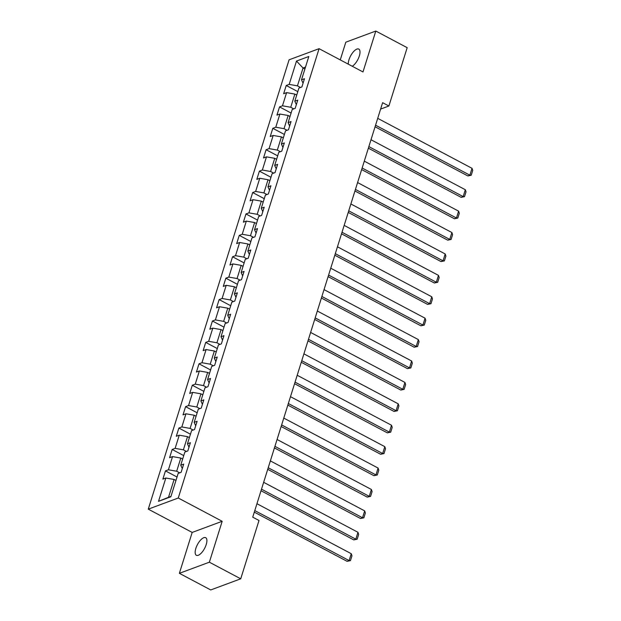 <?xml version="1.0" encoding="UTF-8"?>
<svg xmlns="http://www.w3.org/2000/svg" width="621" height="621" viewBox="0 0 621 621"><rect width="100%" height="100%" fill="white"/><g stroke="black" fill="none" stroke-linecap="round" stroke-linejoin="round"><path stroke-width="0.93" d="M206.219 544.555A9.952 4.044 -62.1 0 0 205.691 537.693A9.952 4.044 -62.1 0 0 195.84 548.413A9.952 4.044 -62.1 0 0 196.368 555.275A9.952 4.044 -62.1 0 0 206.219 544.555M352.254 66.261A9.952 4.044 -62.1 0 0 359.334 55.968A9.952 4.044 -62.1 0 0 358.806 49.098A9.952 4.044 -62.1 0 0 348.955 59.818A9.952 4.044 -62.1 0 0 348.288 64.157M179.368 573.323L209.362 562.191L222.178 521.291L192.184 532.43L179.368 573.323L210.736 589.95L240.731 578.811L259.004 520.483L252.731 517.161L382.621 102.675L388.893 106.005L407.174 47.677L375.806 31.05L345.812 42.189L340.261 59.903M192.184 532.43L148.272 509.15L289.083 59.81L319.078 48.679L178.266 498.011L148.272 509.15M296.496 61.06L289.184 84.394L286.227 85.488L283.65 93.724L286.607 92.63L282.477 105.803L279.52 106.905L276.935 115.133L279.9 114.039L275.771 127.212L272.813 128.314L270.228 136.55L273.186 135.448L269.056 148.621L266.099 149.723L263.521 157.959L266.479 156.857L262.349 170.038L259.392 171.132L256.807 179.368L259.772 178.266L255.642 191.447L252.685 192.541L250.1 200.777L253.058 199.675L248.928 212.856L245.97 213.95L243.393 222.186L246.351 221.092L242.221 234.264L239.264 235.367L236.679 243.595L239.644 242.5L235.514 255.673L232.549 256.776L229.972 265.012L232.929 263.909L228.8 277.082L225.842 278.185L223.265 286.421L226.223 285.318L222.093 298.491L219.135 299.594L216.55 307.83L219.508 306.727L215.386 319.908L212.421 321.003L209.844 329.239L212.801 328.136L208.672 341.317L205.714 342.412L203.137 350.648L206.094 349.553L201.965 362.726L199.007 363.821L196.422 372.057L199.38 370.962L195.258 384.135L192.293 385.237L189.715 393.466L192.673 392.371L188.543 405.544L185.586 406.646L183.009 414.882L185.966 413.78L181.837 426.953L178.879 428.055L176.294 436.291L179.252 435.189L175.122 448.37L172.164 449.464L169.587 457.7L172.545 456.598L168.415 469.779L165.458 470.873L162.873 479.109L165.838 478.015L158.526 501.341L170.845 496.769L178.157 473.435L181.115 472.34L183.7 464.104L180.734 465.199L184.864 452.026L187.829 450.924L190.406 442.695L187.449 443.79L191.579 430.617L194.536 429.515L197.113 421.279L194.156 422.381L198.285 409.208L201.243 408.106L203.828 399.87L200.87 400.972L204.992 387.791L207.957 386.697L210.535 378.461L207.577 379.563L211.707 366.382L214.664 365.288L217.241 357.052L214.284 358.146L218.413 344.973L221.371 343.879L223.956 335.643L220.998 336.737L225.128 323.564L228.086 322.462L230.663 314.234L227.705 315.328L231.835 302.155L234.792 301.053L237.369 292.817L234.412 293.919L238.542 280.746L241.499 279.644L244.084 271.408L241.127 272.51L245.256 259.33L248.214 258.235L250.791 249.999L247.833 251.101L251.963 237.921L254.92 236.826L257.505 228.59L254.54 229.692L258.67 216.512L261.627 215.417L264.212 207.181L261.255 208.276L265.384 195.103L268.342 194L270.919 185.772L267.962 186.867L272.091 173.694L275.049 172.591L277.634 164.355L274.668 165.458L278.798 152.285L281.763 151.182L284.34 142.946L281.383 144.049L285.513 130.876L288.47 129.773L291.047 121.537L288.09 122.64L292.219 109.459L295.177 108.364L297.762 100.128L294.796 101.231L298.926 88.05L301.891 86.956L304.469 78.72L301.511 79.814L308.823 56.488L296.496 61.06L303.04 68.007L297.451 85.845L300.502 87.468M179.733 472.853L176.674 471.23L180.804 458.057L182.667 459.043M182.295 468.583L180.734 465.199M168.415 469.779L176.674 471.23M172.545 456.598L180.804 458.057M186.44 451.444L183.389 449.821L187.519 436.648L189.374 437.634M189.001 447.174L187.449 443.79M175.122 448.37L183.389 449.821M179.252 435.189L187.519 436.648M193.154 430.027L190.096 428.412L194.226 415.239L196.089 416.225M195.708 425.765L194.156 422.381M181.837 426.953L190.096 428.412M185.966 413.78L194.226 415.239M199.861 408.618L196.803 407.003L200.932 393.823L202.795 394.816M202.423 404.349L200.87 400.972M188.543 405.544L196.803 407.003M192.673 392.371L200.932 393.823M206.568 387.209L203.517 385.594L207.647 372.414L209.502 373.4M209.13 382.94L207.577 379.563M195.258 384.135L203.517 385.594M199.38 370.962L207.647 372.414M213.282 365.8L210.224 364.178L214.354 351.005L216.217 351.991M215.844 361.531L214.284 358.146M201.965 362.726L210.224 364.178M206.094 349.553L214.354 351.005M219.989 344.391L216.931 342.769L221.06 329.596L222.923 330.582M222.551 340.122L220.998 336.737M208.672 341.317L216.931 342.769M212.801 328.136L221.06 329.596M226.696 322.982L223.645 321.36L227.775 308.187L229.638 309.173M229.258 318.713L227.705 315.328M215.386 319.908L223.645 321.36M219.508 306.727L227.775 308.187M233.411 301.573L230.352 299.951L234.482 286.778L236.345 287.764M235.972 297.304L234.412 293.919M222.093 298.491L230.352 299.951M226.223 285.318L234.482 286.778M240.117 280.156L237.067 278.542L241.189 265.361L243.052 266.355M242.679 275.895L241.127 272.51M228.8 277.082L237.067 278.542M232.929 263.909L241.189 265.361M246.824 258.747L243.774 257.133L247.903 243.952L249.766 244.938M249.386 254.478L247.833 251.101M235.514 255.673L243.774 257.133M239.644 242.5L247.903 243.952M253.539 237.338L250.48 235.724L254.61 222.543L256.473 223.529M256.1 233.069L254.54 229.692M242.221 234.264L250.48 235.724M246.351 221.092L254.61 222.543M260.246 215.929L257.195 214.307L261.325 201.134L263.18 202.12M262.807 211.66L261.255 208.276M248.928 212.856L257.195 214.307M253.058 199.675L261.325 201.134M266.952 194.52L263.902 192.898L268.031 179.725L269.894 180.711M269.514 190.251L267.962 186.867M255.642 191.447L263.902 192.898M259.772 178.266L268.031 179.725M273.667 173.112L270.609 171.489L274.738 158.316L276.601 159.302M276.229 168.842L274.668 165.458M262.349 170.038L270.609 171.489M266.479 156.857L274.738 158.316M280.374 151.695L277.323 150.08L281.453 136.907L283.308 137.893M282.935 147.433L281.383 144.049M269.056 148.621L277.323 150.08M273.186 135.448L281.453 136.907M287.081 130.286L284.03 128.671L288.16 115.49L290.023 116.476M289.642 126.016L288.09 122.64M275.771 127.212L284.03 128.671M279.9 114.039L288.16 115.49M293.795 108.877L290.737 107.262L294.866 94.082L296.729 95.067M296.357 104.607L294.796 101.231M282.477 105.803L290.737 107.262M286.607 92.63L294.866 94.082M304.903 68.993L303.04 68.007L305.493 67.091M303.064 83.198L301.511 79.814M289.184 84.394L297.451 85.845M209.362 562.191L240.731 578.811M222.178 521.291L178.266 498.011M319.078 48.679L362.99 71.951L375.806 31.05M380.619 109.079L388.893 106.005M175.96 480.452L174.097 479.466L168.508 497.312L170.961 496.396M158.526 501.341L168.508 497.312M165.838 478.015L174.097 479.466M286.227 85.488L297.808 91.629M279.52 106.905L291.102 113.038M272.813 128.314L284.387 134.446M266.099 149.723L277.68 155.855M259.392 171.132L270.973 177.272M252.685 192.541L264.259 198.681M245.97 213.95L257.552 220.09M239.264 235.367L250.845 241.499M232.549 256.776L244.131 262.908M225.842 278.185L237.424 284.317M219.135 299.594L230.709 305.734M212.421 321.003L224.002 327.143M205.714 342.412L217.296 348.552M199.007 363.821L210.581 369.961M192.293 385.237L203.874 391.37M185.586 406.646L197.167 412.779M178.879 428.055L190.453 434.195M172.164 449.464L183.746 455.604M165.458 470.873L177.039 477.013M377.715 118.339L472.03 168.322L469.88 175.184L467.854 175.937L471.23 175.246L469.88 175.184L375.565 125.201M375.076 126.769L467.854 175.937M472.03 168.322L472.728 170.441L471.23 175.246M371.009 139.748L465.323 189.731L463.173 196.593L461.147 197.346L464.516 196.655L463.173 196.593L368.858 146.61M368.362 148.178L461.147 197.346M465.323 189.731L466.022 191.85L464.516 196.655M364.294 161.157L458.608 211.148L456.458 218.01L454.432 218.763L457.809 218.064L456.458 218.01L362.144 168.019M361.655 169.587L454.432 218.763M458.608 211.148L459.315 213.267L457.809 218.064M357.587 182.566L451.902 232.557L449.751 239.419L447.725 240.172L451.094 239.481L449.751 239.419L355.437 189.428M354.948 190.996L447.725 240.172M451.902 232.557L452.6 234.676L451.094 239.481M350.881 203.975L445.195 253.966L443.045 260.828L441.019 261.581L444.388 260.89L443.045 260.828L348.73 210.837M348.234 212.405L441.019 261.581M445.195 253.966L445.894 256.085L444.388 260.89M344.166 225.392L438.48 275.375L436.33 282.237L434.304 282.99L437.681 282.299L436.33 282.237L342.016 232.254M341.527 233.814L434.304 282.99M438.48 275.375L439.187 277.494L437.681 282.299M337.459 246.801L431.774 296.784L429.623 303.646L427.597 304.399L430.966 303.708L429.623 303.646L335.309 253.663M334.82 255.231L427.597 304.399M431.774 296.784L432.472 298.903L430.966 303.708M330.752 268.21L425.067 318.193L422.917 325.055L420.891 325.808L424.259 325.117L422.917 325.055L328.594 275.072M328.105 276.64L420.891 325.808M425.067 318.193L425.765 320.312L424.259 325.117M324.038 289.619L418.352 339.602L416.202 346.471L414.176 347.217L417.553 346.526L416.202 346.471L321.888 296.481M321.399 298.049L414.176 347.217M418.352 339.602L419.059 341.729L417.553 346.526M317.331 311.028L411.645 361.018L409.495 367.88L407.469 368.633L410.838 367.942L409.495 367.88L315.181 317.89M314.692 319.458L407.469 368.633M411.645 361.018L412.344 363.138L410.838 367.942M310.616 332.437L404.939 382.427L402.788 389.289L400.762 390.042L404.131 389.351L402.788 389.289L308.466 339.299M307.977 340.867L400.762 390.042M404.939 382.427L405.637 384.546L404.131 389.351M303.91 353.854L398.224 403.836L396.074 410.698L394.048 411.451L397.424 410.76L396.074 410.698L301.759 360.716M301.27 362.276L394.048 411.451M398.224 403.836L398.93 405.955L397.424 410.76M297.203 375.263L391.517 425.245L389.367 432.107L387.341 432.86L390.71 432.169L389.367 432.107L295.053 382.125M294.556 383.693L387.341 432.86M391.517 425.245L392.216 427.364L390.71 432.169M290.488 396.672L384.81 446.654L382.66 453.516L380.626 454.269L384.003 453.578L382.66 453.516L288.338 403.534M287.849 405.102L380.626 454.269M384.81 446.654L385.509 448.773L384.003 453.578M283.781 418.08L378.096 468.063L375.946 474.925L373.92 475.678L377.296 474.987L375.946 474.925L281.631 424.943M281.142 426.511L373.92 475.678M378.096 468.063L378.794 470.182L377.296 474.987M277.075 439.489L371.389 489.48L369.239 496.342L367.213 497.095L370.582 496.396L369.239 496.342L274.924 446.352M274.428 447.92L367.213 497.095M371.389 489.48L372.088 491.599L370.582 496.396M270.36 460.898L364.682 510.889L362.524 517.751L360.498 518.504L363.875 517.813L362.524 517.751L268.21 467.76M267.721 469.329L360.498 518.504M364.682 510.889L365.381 513.008L363.875 517.813M263.653 482.315L357.968 532.298L355.817 539.16L353.791 539.913L357.168 539.222L355.817 539.16L261.503 489.177M261.014 490.737L353.791 539.913M357.968 532.298L358.666 534.417L357.168 539.222M256.947 503.724L351.261 553.707L349.111 560.569L347.085 561.322L350.454 560.631L349.111 560.569L254.796 510.586M254.3 512.146L347.085 561.322M351.261 553.707L351.96 555.826L350.454 560.631"/></g></svg>

